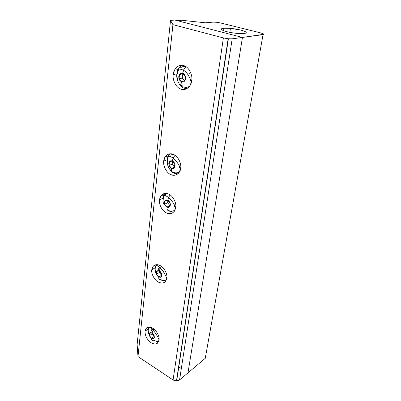 <?xml version="1.0" encoding="UTF-8"?>
<svg xmlns="http://www.w3.org/2000/svg" width="401" height="401" viewBox="0 0 401 401"><rect width="100%" height="100%" fill="white"/><g stroke="black" fill="none" stroke-linecap="round" stroke-linejoin="round"><path stroke-width="0.6" d="M216.435 22.255L220.58 22.967L216.435 22.255L212.846 22.135L205.467 22.812L181.578 20.261L177.127 20.621L242.45 37.433L263.046 34.636L205.257 358.314L206.064 356.95L205.257 358.314L263.046 34.636L263.693 33.985L263.873 34.265L242.45 37.433L177.127 20.621L181.578 20.261L205.467 22.812L213.302 22.11L216.435 22.255M223.131 30.526L223.402 28.21C219.768 28.832 220.876 29.985 226.72 31.659C229.968 32.491 233.738 33.103 238.039 33.489L244.389 33.514C247.748 32.812 246.485 31.654 240.61 30.03L230.41 28.341L223.402 28.21L223.131 30.526M261.041 32.992L220.58 22.967L261.041 32.992L263.693 33.985L261.041 32.992M244.389 33.514C241.462 34.06 231.678 33.042 226.72 31.659C220.876 29.985 219.768 28.832 223.402 28.21C226.48 27.729 235.743 28.717 240.61 30.03C246.485 31.654 247.748 32.812 244.389 33.514M187.989 372.85L242.45 37.433L187.989 372.85L205.257 358.314L187.989 372.85L242.45 37.433L174.896 20.05L170.53 20.401L172.931 24.646L223.392 37.925L228.149 38.762L176.475 380.95L178.189 380.684L179.563 379.942L232.189 38.827L228.149 38.762L231.683 38.877L242.45 37.433L187.989 372.85L179.563 379.942L187.989 372.85M206.034 356.168L206.064 356.95M181.322 368.529L178.791 366.89L181.322 368.529M158.2 269.708L159.037 267.708M166.856 278.129C167.693 274.214 164.044 267.327 160.225 265.627C157.503 264.174 155.162 264.374 153.202 266.234L151.779 269.763L154.966 267.928L156.169 264.69L154.966 267.928L151.779 269.763C151.032 273.642 154.555 280.294 158.29 282.058C160.871 283.517 163.177 283.422 165.202 281.783L166.856 278.129C165.718 282.79 162.866 284.098 158.29 282.058C154.555 280.294 151.032 273.642 151.779 269.763C152.786 265.076 155.603 263.698 160.225 265.627C164.044 267.327 167.693 274.214 166.856 278.129M180.691 168.23C181.693 163.337 177.633 155.728 173.327 154.42C169.979 153.127 167.207 154.014 165.006 157.082L163.723 161.062L167.172 159.793L168.46 155.839L170.24 153.844C168.44 155.352 167.417 157.337 167.172 159.793L163.723 161.062C162.841 165.884 166.746 173.212 170.946 174.615C174.129 175.964 176.881 175.227 179.192 172.4L180.691 168.23C180.4 173.433 175.042 176.846 170.946 174.615C166.746 173.212 162.841 165.884 163.723 161.062C163.914 155.954 169.112 152.26 173.327 154.42C177.633 155.728 181.693 163.337 180.691 168.23M151.077 331L151.999 329.151M159.057 340.063C159.814 336.65 156.39 330.178 152.841 328.304C150.495 326.85 148.415 326.725 146.611 327.933L145.027 331.201L148.064 329.111L148.641 327.116L148.064 329.111L145.027 331.201C144.987 335.797 147.022 339.657 151.137 342.78C153.352 344.213 155.382 344.424 157.232 343.411L159.057 340.063C158.034 344.118 155.393 345.025 151.137 342.78C147.022 339.657 144.987 335.797 145.027 331.201C145.939 327.121 148.545 326.153 152.841 328.304C156.39 330.178 159.814 336.65 159.057 340.063M191.733 80.501C192.876 74.751 188.485 66.566 183.783 65.654C179.964 64.616 176.861 66.14 174.465 70.23L173.232 74.581L176.871 73.879L178.109 69.553C179.087 67.604 180.455 66.205 182.209 65.348C179.082 67.132 177.307 69.974 176.871 73.879L173.232 74.581C172.23 80.225 176.435 88.09 181.016 89.132C184.655 90.28 187.743 88.937 190.28 85.097L191.733 80.501C191.372 86.506 185.473 91.137 181.016 89.132C176.435 88.09 172.23 80.225 173.232 74.581C173.473 68.706 179.182 63.754 183.783 65.654C188.485 66.566 192.876 74.751 191.733 80.501M175.753 207.447C176.696 202.921 172.781 195.563 168.651 194.104C165.523 192.731 162.901 193.362 160.786 195.989L159.468 199.803L162.826 198.32L164.149 194.52L165.107 193.412C163.778 194.736 163.017 196.37 162.826 198.32L159.468 199.803C158.636 204.279 162.4 211.372 166.435 212.916C169.412 214.319 172.004 213.828 174.214 211.432L175.753 207.447C174.485 212.856 171.377 214.68 166.435 212.916C162.4 211.372 158.636 204.279 159.468 199.803C160.585 194.385 163.648 192.485 168.651 194.104C172.781 195.563 176.696 202.921 175.753 207.447M173.653 212.069L169.748 211.337L173.653 212.069M174.625 206.43L174.831 206.124M186.731 88.706L184.6 88.32C180.034 87.288 175.859 79.483 176.871 73.879C175.859 79.483 180.034 87.288 184.6 88.32L186.731 88.706M190.425 80.982L190.851 80.02M154.139 340.619L158.55 341.847L154.174 340.639M177.849 173.879L174.345 173.257C170.154 171.869 166.28 164.59 167.172 159.793C166.28 164.59 170.154 171.869 174.345 173.257L177.849 173.879M179.518 167.633L179.793 167.167M165.768 281.116L161.443 280.144L165.768 281.116M170.53 20.401L137.127 344.599L137.979 356.554L172.931 24.646L170.53 20.401L174.896 20.05L242.45 37.433L232.189 38.827L179.563 379.942L176.475 380.95L228.149 38.762L223.392 37.925L173.082 379.963L174.681 380.694L176.475 380.95L173.082 379.963L223.392 37.925L172.931 24.646L137.979 356.554L173.082 379.963L137.979 356.554L137.127 344.599L170.53 20.401M156.656 341.356L153.508 340.254L152.325 340.479L151.603 339.812L151.894 340.254M148.631 333.817L148.18 330.173L148.57 328.67M153.824 328.995L152.621 331.161L152.129 333.015L153.894 334.975L154.43 337.371L153.433 338.79L151.498 338.404L151.603 339.812L151.498 338.404L153.433 338.79L154.26 338.013L154.24 335.797L153.398 334.203L152.129 333.015L150.781 332.559L149.713 332.945L149.212 334.073L149.403 335.637L150.24 337.221L151.498 338.404L150.24 337.221L149.403 335.637L149.212 334.073L149.713 332.945L150.781 332.559L152.129 333.015L152.621 331.161L153.824 328.995M149.779 333.036L149.478 335.637L152.2 333.727L152.25 333.276L152.2 333.727L149.478 335.637L151.508 338.319L153.849 338.409L154.164 335.797L152.119 333.101L149.779 333.036L152.119 333.101L154.164 335.797L153.849 338.409L151.508 338.319L154.084 336.484L151.508 338.319L149.478 335.637L149.779 333.036M154.109 336.249L152.2 333.727L154.109 336.249M149.824 327.141L149.352 327.527L149.824 327.141M152.495 329.532L152.195 329.767M159.809 269.307L160.886 268.68M166.525 279.602L165.678 280.124L166.525 279.602M165.678 280.124L164.174 280.484L162.505 280.309L160.786 279.597L160.124 279.733M155.578 272.926L155.112 268.896L155.543 267.166M161.423 266.389L159.964 268.896L159.433 270.951L161.317 272.951L161.884 275.577L160.801 277.276L158.711 277.061L158.806 278.715L159.553 279.622L158.806 278.715L158.711 277.061L160.801 277.276L161.693 276.314L161.884 274.73L161.317 272.951L160.149 271.457L157.979 270.585L156.826 271.141L156.275 272.464L156.475 274.194L157.367 275.873L158.711 277.061L157.367 275.873L156.475 274.194L156.275 272.464L156.826 271.141L157.979 270.585L159.433 270.951L159.964 268.896L161.423 266.389M156.896 271.231L156.555 274.189L159.408 272.505L159.563 271.226L159.408 272.505L156.555 274.189L158.726 276.966L161.252 276.805L161.608 273.838L159.423 271.046L156.896 271.231L159.423 271.046L161.608 273.838L161.252 276.805L158.726 276.966L161.428 275.352L158.726 276.966L156.555 274.189L156.896 271.231M161.453 275.121L159.408 272.505L161.453 275.121M157.849 264.76L156.39 265.793L157.849 264.76M159.909 267.788L159.418 268.199L159.909 267.788M168.816 199.287L170.134 198.695M174.991 210.149L172.736 211.167L174.991 210.149M170.926 211.162L168.375 210.585M163.478 203.653L163.001 201.372L163.478 197.157M170.154 194.966L168.57 197.342L167.758 200.164L169.788 202.199L170.385 205.106L169.197 207.157L168.5 207.417L166.936 207.167L167.016 209.121L167.783 210.335L167.016 209.121L166.936 207.167L168.5 207.417L169.197 207.157L170.174 205.964L170.39 204.149L169.788 202.199L168.53 200.65L166.184 199.929L164.931 200.7L164.325 202.259L164.53 204.194L165.483 205.984L166.936 207.167L165.483 205.984L164.53 204.194L164.325 202.259L164.931 200.7L166.184 199.929L167.758 200.164L168.57 197.342L170.154 194.966M165.006 200.791L164.616 204.174L167.618 202.806L167.894 200.46L167.618 202.806L164.616 204.174L166.946 207.056L169.688 206.57L170.099 203.172L167.743 200.279L165.006 200.791L167.743 200.279L170.099 203.172L169.688 206.57L166.946 207.056L169.788 205.738L166.946 207.056L164.616 204.174L165.006 200.791M169.818 205.518L167.618 202.806L169.818 205.518M167.438 193.658L165.718 194.315L164.696 195.162L165.718 194.315L167.438 193.658M167.227 193.603L166.766 193.823M164.169 195.823L164.405 195.503M179.583 171.758L177.478 172.766L179.583 171.758M177.478 172.766L175.593 172.871L172.946 172.29M171.798 171.237L170.144 169.618M167.849 165.312L167.367 160.545L167.874 158.385M178.681 172.335L179.417 172.049L178.676 172.335M175.036 155.342L173.167 158.059L172.375 160.911L174.49 162.961L175.102 166.024L174.45 167.723L173.854 168.285L172.32 168.651L171.493 168.43L171.563 170.56L172.34 171.964L171.563 170.56L171.493 168.43L173.127 168.6L174.45 167.723L175.102 166.024L174.901 163.954L173.904 162.084L172.375 160.911L170.736 160.756L169.422 161.653L168.786 163.352L168.991 165.402L169.979 167.257L171.493 168.43L169.979 167.257L168.991 165.402L168.786 163.352L169.422 161.653L170.736 160.756L172.375 160.911L173.167 158.059L175.036 155.342M169.503 161.748L169.087 165.382L172.164 164.209L172.52 161.222L172.164 164.209L169.087 165.382L171.508 168.31L174.37 167.628L174.806 163.979L172.36 161.032L169.503 161.748L172.36 161.032L174.806 163.979L174.37 167.628L171.508 168.31L174.42 167.182L171.508 168.31L169.087 165.382L169.503 161.748M174.45 166.966L172.164 164.209L174.45 166.966M172.951 154.275L170.219 155.222L172.951 154.275M168.505 157.077L168.846 156.57M172.971 158.515L173.443 158.25M189.773 73.659L187.548 74.1M189.483 86.325L188.064 87.047L186.004 87.418L183.889 87.077L186.004 87.418L188.064 87.047L189.483 86.325M181.869 86.055L180.069 84.421M177.598 79.804L177.087 77.117L177.112 74.416L177.683 71.869M186.124 66.782L183.959 69.167L182.701 73.167L183.578 73.599L184.996 75.228L185.658 77.483L185.382 79.754L184.254 81.418L183.457 81.879L181.668 81.904L182.029 85.498L183.147 86.842L183.889 87.077L183.147 86.842L182.029 85.498L181.668 81.904L183.457 81.879L184.254 81.418L185.382 79.754L185.658 77.483L184.996 75.228L183.578 73.599L182.701 73.167L180.906 73.213L179.463 74.416L178.756 76.456L178.961 78.776L180.029 80.766L181.668 81.904L180.029 80.766L178.961 78.776L178.756 76.456L179.463 74.416L180.906 73.213L182.701 73.167L183.959 69.167L186.124 66.782M179.548 74.516L179.062 78.736L182.315 78.07L182.806 73.879L179.548 74.516L183.087 73.769L182.806 73.879L182.315 78.07L179.062 78.736L181.688 81.769L184.826 80.596L185.332 76.355L182.681 73.308L179.548 74.516L182.681 73.308L185.332 76.355L184.826 80.596L181.688 81.769L179.062 78.736L179.548 74.516M184.58 80.686L182.315 78.07L184.58 80.686M185.668 66.496L182.124 66.807L185.668 66.496M185.147 66.21L183.763 66.406L185.137 66.205M178.204 70.616L178.756 69.659M180.27 67.929L182.124 66.807M184.57 70.892L184.295 70.987L184.57 70.892M230.41 28.341L229.843 32.361M176.666 380.945L228.405 38.787M153.202 266.234L155.814 264.745M165.006 157.082L168.46 155.839M146.611 327.933L147.112 327.587M174.465 70.23L178.109 69.553M160.786 195.989L164.149 194.52M150.38 327.246L153.097 330.158C155.693 333.191 157.688 336.429 159.077 339.883M156.901 265.312L160.305 268.139C164.245 271.833 164.375 273.853 166.861 278.088M159.994 267.863L159.423 268.194M164.651 195.212L168.57 197.342C171.543 200.104 173.929 203.543 175.723 207.658M168.971 156.405C169.067 155.809 172.751 157.668 173.167 158.059C176.124 160.54 178.615 164.059 180.635 168.61M178.645 69.829C178.435 68.531 181.142 69.223 183.457 70.205C185.422 71.288 187.087 73.072 188.445 75.558L191.603 81.328"/></g></svg>
